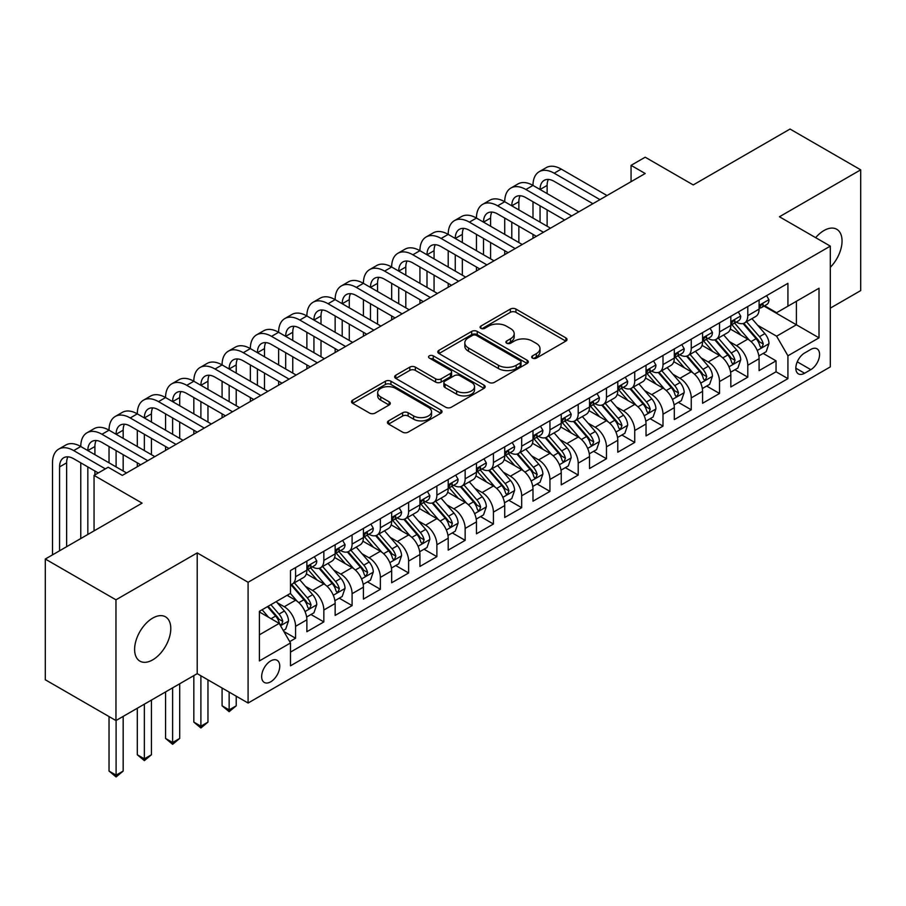 <?xml version="1.0" encoding="UTF-8"?>
<svg xmlns="http://www.w3.org/2000/svg" width="906" height="906" viewBox="0 0 906 906"><rect width="100%" height="100%" fill="white"/><g stroke="black" fill="none" stroke-linecap="round" stroke-linejoin="round"><path stroke-width="1.36" d="M532.501 358.119A2.752 1.585 0 0 0 536.386 358.119L565.865 341.098A3.918 2.265 0 0 0 567.009 339.501A3.918 2.265 0 0 0 565.865 337.893L515.922 309.059A3.918 2.265 0 0 0 510.372 309.059L480.893 326.081A2.752 1.585 0 0 0 480.089 327.202A2.752 1.585 0 0 0 480.893 328.323A2.752 1.585 0 0 0 484.778 328.323L488.594 326.126A12.559 7.248 0 0 1 506.352 326.126L510.508 328.527A12.559 7.248 0 0 1 514.189 333.646A12.559 7.248 0 0 1 510.508 338.776L506.703 340.973A2.752 1.585 0 0 0 505.899 342.094A2.752 1.585 0 0 0 506.703 343.215A2.752 1.585 0 0 0 510.588 343.215L514.393 341.018A12.559 7.248 0 0 1 532.15 341.018L536.318 343.419A12.559 7.248 0 0 1 539.987 348.55A12.559 7.248 0 0 1 536.318 353.668L532.501 355.877A2.752 1.585 0 0 0 531.697 356.998A2.752 1.585 0 0 0 532.501 358.119L532.501 355.877M152.706 659.862A25.583 14.768 120 0 0 169.411 637.326A25.583 14.768 120 0 0 165.492 616.827A25.583 14.768 120 0 0 152.706 618.096A25.583 14.768 120 0 0 135.991 640.633A25.583 14.768 120 0 0 139.909 661.131A25.583 14.768 120 0 0 152.706 659.862M830.315 267.315A25.583 14.768 120 0 0 836.748 229.275A25.583 14.768 120 0 0 823.962 230.543A25.583 14.768 120 0 0 815.66 237.666M270.701 681.81A12.786 7.384 120 0 0 279.059 670.542A12.786 7.384 120 0 0 277.1 660.293A12.786 7.384 120 0 0 270.701 660.927A12.786 7.384 120 0 0 262.344 672.195A12.786 7.384 120 0 0 264.303 682.445A12.786 7.384 120 0 0 270.701 681.81M388.583 420.86A3.918 2.265 0 0 0 387.44 422.468A3.918 2.265 0 0 0 388.583 424.065L402.592 432.151A3.918 2.265 0 0 0 408.142 432.151L440.882 413.261A3.918 2.265 0 0 0 442.026 411.652A3.918 2.265 0 0 0 440.882 410.056L390.939 381.222A3.918 2.265 0 0 0 385.39 381.222L352.661 400.124A3.918 2.265 0 0 0 351.505 401.72A3.918 2.265 0 0 0 352.661 403.329L369.58 413.091A3.918 2.265 0 0 0 375.129 413.091L389.138 405.005A3.918 2.265 0 0 0 390.293 403.408A3.918 2.265 0 0 0 389.138 401.8L380.747 396.953A10.498 6.059 0 0 1 377.677 392.672A10.498 6.059 0 0 1 384.155 387.077A10.498 6.059 0 0 1 395.594 388.391L428.47 407.372A10.498 6.059 0 0 1 431.539 411.652A10.498 6.059 0 0 1 425.061 417.247A10.498 6.059 0 0 1 413.623 415.933L408.142 412.774A3.918 2.265 0 0 0 402.592 412.774L388.583 420.86L388.583 424.065M830.315 308.142L860.7 290.6L860.7 169.841L790.043 129.048L693.237 184.937L645.197 157.202L631.063 165.356L645.197 173.51L122.321 475.39L108.188 467.236L94.054 475.39L94.054 530.871M115.957 599.817L115.957 720.564L197.214 673.656L197.214 552.898L115.957 599.817L45.3 559.025L142.106 503.136L94.054 475.39M197.214 552.898L248.085 582.275L830.315 246.126L830.315 366.885L248.085 703.033L248.085 582.275M860.7 169.841L779.443 216.761L830.315 246.126M488.878 382.343A3.918 2.265 0 0 0 494.427 382.343L527.156 363.442A3.918 2.265 0 0 0 528.311 361.845A3.918 2.265 0 0 0 527.156 360.237L477.224 331.403A3.918 2.265 0 0 0 471.675 331.403L438.934 350.305A3.918 2.265 0 0 0 437.791 351.913A3.918 2.265 0 0 0 438.934 353.51L488.878 382.343M430.463 358.708A2.752 1.585 0 0 1 433.249 359.093L433.249 355.832L484.019 385.141A3.918 2.265 0 0 1 485.174 386.749A3.918 2.265 0 0 1 484.019 388.346L451.279 407.247A3.918 2.265 0 0 1 445.741 407.247L395.797 378.414L395.797 375.22A3.918 2.265 0 0 0 394.654 376.817A3.918 2.265 0 0 0 395.797 378.414M395.797 375.22L409.806 367.123A3.918 2.265 0 0 1 415.356 367.123L435.605 378.821A3.918 2.265 0 0 0 441.154 378.821L450.452 373.453A3.918 2.265 0 0 0 451.596 371.856A3.918 2.265 0 0 0 450.452 370.248L429.365 358.074A2.752 1.585 0 0 1 428.561 356.953A2.752 1.585 0 0 1 430.259 355.492A2.752 1.585 0 0 1 433.249 355.832M115.957 720.564L45.3 679.772L45.3 559.025M289.705 641.629L295.571 638.243L283.838 631.471M277.168 602.66L284.269 606.748A15.991 9.23 60 0 1 295.571 626.329L306.874 619.806L306.874 631.72L323.838 621.924L310.973 614.506M305.435 586.341L312.536 590.44A15.991 9.23 60 0 1 323.838 610.021L335.141 603.487L335.141 615.4L352.094 605.616L339.24 598.187M333.702 570.021L340.792 574.121A15.991 9.23 60 0 1 352.094 593.702L363.408 587.167L363.408 599.081L380.361 589.296L367.508 581.867M361.958 553.702L369.059 557.802A15.991 9.23 60 0 1 380.361 577.382L391.664 570.859L391.664 582.762L408.629 572.977L395.763 565.548M390.226 537.383L397.326 541.482A15.991 9.23 60 0 1 408.629 561.063L419.931 554.54L419.931 566.443L436.885 556.658L424.031 549.229M418.493 521.063L425.582 525.163A15.991 9.23 60 0 1 436.885 544.744L448.198 538.221L448.198 550.135L465.152 540.338L452.298 532.921M446.749 504.744L453.849 508.844A15.991 9.23 60 0 1 465.152 528.425L476.454 521.901L476.454 533.815L493.419 524.019L480.554 516.601M475.016 488.436L482.117 492.524A15.991 9.23 60 0 1 493.419 512.105L504.721 505.582L504.721 517.496L521.675 507.7L508.821 500.282M503.283 472.117L510.372 476.216A15.991 9.23 60 0 1 521.675 495.797L532.988 489.263L532.988 501.177L549.942 491.392L537.088 483.963M531.539 455.797L538.64 459.897A15.991 9.23 60 0 1 549.942 479.478L561.244 472.943L561.244 484.857L578.209 475.072L565.344 467.643M559.806 439.478L566.907 443.578A15.991 9.23 60 0 1 578.209 463.159L589.512 456.624L589.512 468.538L606.465 458.753L593.611 451.324M588.073 423.159L595.163 427.258A15.991 9.23 60 0 1 606.465 446.839L617.779 440.316L617.779 452.219L634.732 442.434L621.878 435.005M616.329 406.839L623.43 410.939A15.991 9.23 60 0 1 634.732 430.52L646.035 423.997L646.035 435.911L662.999 426.114L650.134 418.697M644.596 390.52L651.697 394.62A15.991 9.23 60 0 1 662.999 414.201L674.302 407.677L674.302 419.591L691.255 409.795L678.401 402.377M672.864 374.212L679.953 378.3A15.991 9.23 60 0 1 691.255 397.881L702.569 391.358L702.569 403.272L719.523 393.476L706.669 386.058M701.119 357.893L708.22 361.981A15.991 9.23 60 0 1 719.523 381.573L730.825 375.039L730.825 386.953L747.79 377.168L747.79 365.254A15.991 9.23 -120 0 0 736.487 345.673L729.387 341.573M734.925 369.739L747.79 377.168M306.874 619.806A15.991 9.23 -120 0 0 295.571 600.225L287.089 595.333M335.141 603.487A15.991 9.23 -120 0 0 323.838 583.906L306.353 573.815M363.408 587.167A15.991 9.23 -120 0 0 352.094 567.586L334.62 557.496M391.664 570.859A15.991 9.23 -120 0 0 380.361 551.267L362.887 541.176M419.931 554.54A15.991 9.23 -120 0 0 408.629 534.959L391.143 524.868M448.198 538.221A15.991 9.23 -120 0 0 436.885 518.64L419.41 508.549M476.454 521.901A15.991 9.23 -120 0 0 465.152 502.32L447.677 492.23M504.721 505.582A15.991 9.23 -120 0 0 493.419 486.001L475.933 475.91M532.988 489.263A15.991 9.23 -120 0 0 521.675 469.682L504.2 459.591M561.244 472.943A15.991 9.23 -120 0 0 549.942 453.362L532.468 443.272M589.512 456.624A15.991 9.23 -120 0 0 578.209 437.043L560.723 426.953M617.779 440.316A15.991 9.23 -120 0 0 606.465 420.735L588.991 410.645M646.035 423.997A15.991 9.23 -120 0 0 634.732 404.416L617.258 394.325M674.302 407.677A15.991 9.23 -120 0 0 662.999 388.096L645.514 378.006M702.569 391.358A15.991 9.23 -120 0 0 691.255 371.777L673.781 361.687M730.825 375.039A15.991 9.23 -120 0 0 719.523 355.458L702.048 345.367M810.813 349.422L804.596 353.012A12.39 7.157 120 0 0 796.499 363.929A12.39 7.157 120 0 0 798.401 373.861A12.39 7.157 120 0 0 804.596 373.249L810.813 369.659A12.39 7.157 120 0 0 818.911 358.742A12.39 7.157 120 0 0 817.008 348.81A12.39 7.157 120 0 0 810.813 349.422M259.399 634.823L279.184 623.396L290.486 642.977L290.486 665.819L787.926 378.629L787.926 355.786L776.612 336.205L757.654 325.254M290.486 642.977L259.399 660.927L259.399 611.323L290.486 593.373L290.486 570.531L787.926 283.329L787.926 306.183L819.013 288.233L819.013 337.836L787.926 355.786M312.377 566.85L312.536 566.941A15.991 9.23 60 0 0 320.52 567.734L331.834 561.199A15.991 9.23 -120 0 0 335.141 553.883L335.141 544.744M340.645 550.531L340.792 550.621A15.991 9.23 60 0 0 348.787 551.414L360.09 544.88A15.991 9.23 -120 0 0 363.408 537.564L363.408 528.425M368.912 534.212L369.059 534.302A15.991 9.23 60 0 0 377.055 535.095L388.357 528.572A15.991 9.23 -120 0 0 391.664 521.244L391.664 512.105M397.168 517.904L397.326 517.983A15.991 9.23 60 0 0 405.31 518.776L416.624 512.252A15.991 9.23 -120 0 0 419.931 504.925L419.931 495.786M425.435 501.584L425.582 501.664A15.991 9.23 60 0 0 433.578 502.456L444.88 495.933A15.991 9.23 -120 0 0 448.198 488.617L448.198 479.478M453.702 485.265L453.849 485.344A15.991 9.23 60 0 0 461.845 486.137L473.147 479.614A15.991 9.23 -120 0 0 476.454 472.298L476.454 463.159M481.958 468.946L482.117 469.025A15.991 9.23 60 0 0 490.101 469.818L501.414 463.294A15.991 9.23 -120 0 0 504.721 455.978L504.721 446.839M510.225 452.626L510.372 452.717A15.991 9.23 60 0 0 518.368 453.51L529.67 446.975A15.991 9.23 -120 0 0 532.988 439.659L532.988 430.52M538.492 436.307L538.64 436.398A15.991 9.23 60 0 0 546.635 437.19L557.937 430.656A15.991 9.23 -120 0 0 561.244 423.34L561.244 414.201M566.748 419.988L566.907 420.078A15.991 9.23 60 0 0 574.891 420.871L586.205 414.336A15.991 9.23 -120 0 0 589.512 407.02L589.512 397.881M595.015 403.68L595.163 403.759A15.991 9.23 60 0 0 603.158 404.552L614.461 398.028A15.991 9.23 -120 0 0 617.779 390.701L617.779 381.562M623.283 387.36L623.43 387.44A15.991 9.23 60 0 0 631.425 388.232L642.728 381.709A15.991 9.23 -120 0 0 646.035 374.382L646.035 365.254M651.539 371.041L651.697 371.12A15.991 9.23 60 0 0 659.681 371.913L670.995 365.39A15.991 9.23 -120 0 0 674.302 358.074L674.302 348.935M679.806 354.722L679.953 354.801A15.991 9.23 60 0 0 687.948 355.594L699.251 349.07A15.991 9.23 -120 0 0 702.569 341.755L702.569 332.615M708.073 338.402L708.22 338.493A15.991 9.23 60 0 0 716.216 339.286L727.518 332.751A15.991 9.23 -120 0 0 730.825 325.435L730.825 316.296M290.486 652.116L776.046 371.777L776.046 360.848L759.092 370.633L759.092 358.719A15.991 9.23 -120 0 0 747.79 339.138L730.304 329.048M736.329 322.083L736.487 322.174A15.991 9.23 -120 0 0 744.472 322.966A15.991 9.23 -120 0 0 747.79 315.639L747.79 306.5M744.472 322.966L755.785 316.432A15.991 9.23 -120 0 0 759.092 309.116L759.092 299.977M295.571 567.586L295.571 576.726A15.991 9.23 60 0 1 292.264 584.042A15.991 9.23 60 0 1 290.486 584.698M292.264 584.042L303.567 577.518A15.991 9.23 -120 0 0 306.874 570.202L306.874 561.063M323.838 551.267L323.838 560.406A15.991 9.23 60 0 1 320.52 567.734M352.094 534.959L352.094 544.087A15.991 9.23 60 0 1 348.787 551.414M380.361 518.64L380.361 527.779A15.991 9.23 60 0 1 377.055 535.095M408.629 502.32L408.629 511.46A15.991 9.23 60 0 1 405.31 518.776M436.885 486.001L436.885 495.14A15.991 9.23 60 0 1 433.578 502.456M465.152 469.682L465.152 478.821A15.991 9.23 60 0 1 461.845 486.137M493.419 453.362L493.419 462.502A15.991 9.23 60 0 1 490.101 469.818M521.675 437.043L521.675 446.182A15.991 9.23 60 0 1 518.368 453.51M549.942 420.735L549.942 429.863A15.991 9.23 60 0 1 546.635 437.19M578.209 404.416L578.209 413.555A15.991 9.23 60 0 1 574.891 420.871M606.465 388.096L606.465 397.236A15.991 9.23 60 0 1 603.158 404.552M634.732 371.777L634.732 380.916A15.991 9.23 60 0 1 631.425 388.232M662.999 355.458L662.999 364.597A15.991 9.23 60 0 1 659.681 371.913M691.255 339.138L691.255 348.278A15.991 9.23 60 0 1 687.948 355.594M719.523 322.819L719.523 331.958A15.991 9.23 60 0 1 716.216 339.286M719.523 381.573L719.523 393.476M691.255 397.881L691.255 409.795M662.999 414.201L662.999 426.114M634.732 430.52L634.732 442.434M606.465 446.839L606.465 458.753M578.209 463.159L578.209 475.072M549.942 479.478L549.942 491.392M521.675 495.797L521.675 507.7M493.419 512.105L493.419 524.019M465.152 528.425L465.152 540.338M436.885 544.744L436.885 556.658M408.629 561.063L408.629 572.977M380.361 577.382L380.361 589.296M352.094 593.702L352.094 605.616M323.838 610.021L323.838 621.924M295.571 626.329L295.571 638.243M279.184 623.396L259.399 611.969M776.612 336.205L796.397 324.778L796.397 301.279L819.013 288.233M764.03 306.092L819.013 337.836M764.596 305.764L776.612 312.706L787.926 306.183M197.214 673.656L248.085 703.033M631.063 165.356L631.063 181.676M763.192 353.419L776.046 360.848M776.046 371.777L787.926 378.629M533.6 358.504L536.318 356.93A12.559 7.248 0 0 0 539.987 351.811L539.987 348.55M514.189 333.646L514.189 336.919A12.559 7.248 0 0 1 510.508 342.038L507.802 343.612M565.808 341.132L515.922 312.332A3.918 2.265 0 0 0 510.372 312.332L481.992 328.708M527.111 363.476L477.224 334.676A3.918 2.265 0 0 0 471.675 334.676L438.991 353.544M520.225 362.966A2.752 1.585 0 0 0 521.029 361.845A2.752 1.585 0 0 0 520.225 360.724L476.386 335.413A2.752 1.585 0 0 0 472.502 335.413L468.481 337.734A12.559 7.248 0 0 0 464.812 342.864A12.559 7.248 0 0 0 468.481 347.983L498.447 365.288A12.559 7.248 0 0 0 516.205 365.288L520.225 362.966L520.225 366.228A2.752 1.585 0 0 0 521.029 365.107L521.029 361.845M464.812 342.864L464.812 346.126A12.559 7.248 0 0 0 468.481 351.245L468.481 347.983M520.225 366.228L516.205 368.549A12.559 7.248 0 0 1 498.447 368.549L468.481 351.245M395.854 378.448L409.806 370.384L409.806 367.123M451.596 371.856L451.596 375.118A3.918 2.265 0 0 1 450.452 376.715L441.154 382.083A3.918 2.265 0 0 1 435.605 382.083L415.356 370.384A3.918 2.265 0 0 0 409.806 370.384M433.249 359.093L483.963 388.38M456.624 390.95A10.498 6.059 0 0 0 468.062 392.264A10.498 6.059 0 0 0 474.54 386.669A10.498 6.059 0 0 0 471.471 382.377L459.886 375.696A3.918 2.265 0 0 0 454.336 375.696L445.039 381.064A3.918 2.265 0 0 0 443.895 382.66A3.918 2.265 0 0 0 445.039 384.269L456.624 390.95L456.624 394.212A10.498 6.059 0 0 0 468.062 395.526A10.498 6.059 0 0 0 474.54 389.931L474.54 386.669M443.895 382.66L443.895 385.922A3.918 2.265 0 0 0 445.039 387.53L445.039 384.269M456.624 394.212L445.039 387.53M431.539 411.652L431.539 414.914A10.498 6.059 0 0 1 425.061 420.52A10.498 6.059 0 0 1 413.623 419.206L408.142 416.035A3.918 2.265 0 0 0 402.592 416.035L388.64 424.099M377.677 392.672L377.677 395.933A10.498 6.059 0 0 0 380.747 400.226L380.747 396.953M389.093 405.039L380.747 400.226M440.826 413.283L390.939 384.484A3.918 2.265 0 0 0 385.39 384.484L352.706 403.351M758.854 355.922L766.159 351.709L768.979 343.544A10.589 6.116 -120 0 0 764.857 333.601L751.946 318.652M749.364 340.18L734.596 323.091M740.961 335.197L732.388 325.277A25.379 14.655 -120 0 0 731.606 324.393M743.033 323.533L756.102 338.663A10.589 6.116 60 0 1 759.874 345.956L760.644 347.213L762.071 347.009L763.271 343.997A10.589 6.116 -120 0 0 759.488 336.704L746.578 321.755M743.803 323.295L757.835 339.535A5.391 3.114 60 0 1 759.194 341.653L763.271 343.997M766.578 295.65L768.979 299.818A10.589 6.116 60 0 1 766.793 304.507L761.425 307.598A10.589 6.116 -120 0 0 763.271 305.163L763.045 304.223M52.503 554.857L52.503 462.83A29.977 17.305 60 0 1 58.72 449.104L65.787 445.027A29.977 17.305 60 0 1 80.77 446.511A29.977 17.305 60 0 1 86.976 432.785L94.043 428.708A29.977 17.305 60 0 1 109.037 430.191A29.977 17.305 60 0 1 115.243 416.466L122.31 412.389A29.977 17.305 60 0 1 137.293 413.872A29.977 17.305 60 0 1 143.51 400.158L150.577 396.069A29.977 17.305 60 0 1 165.56 397.553A29.977 17.305 60 0 1 171.766 383.838L178.833 379.761A29.977 17.305 60 0 1 193.827 381.245A29.977 17.305 60 0 1 200.033 367.519L207.1 363.442A29.977 17.305 60 0 1 222.083 364.925A29.977 17.305 60 0 1 228.301 351.2L235.367 347.123A29.977 17.305 60 0 1 250.35 348.606A29.977 17.305 60 0 1 256.557 334.88L263.623 330.803A29.977 17.305 60 0 1 278.618 332.287A29.977 17.305 60 0 1 284.824 318.561L291.891 314.484A29.977 17.305 60 0 1 306.874 315.968A29.977 17.305 60 0 1 313.091 302.242L320.158 298.165A29.977 17.305 60 0 1 335.141 299.648A29.977 17.305 60 0 1 341.347 285.934L348.414 281.845A29.977 17.305 60 0 1 363.408 283.329A29.977 17.305 60 0 1 369.614 269.614L376.681 265.537A29.977 17.305 60 0 1 391.664 267.021A29.977 17.305 60 0 1 397.881 253.295L404.948 249.218A29.977 17.305 60 0 1 419.931 250.702A29.977 17.305 60 0 1 426.137 236.976L433.204 232.899A29.977 17.305 60 0 1 448.198 234.382A29.977 17.305 60 0 1 454.404 220.656L461.471 216.579A29.977 17.305 60 0 1 476.454 218.063A29.977 17.305 60 0 1 482.672 204.337L489.738 200.26A29.977 17.305 60 0 1 504.721 201.744A29.977 17.305 60 0 1 510.927 188.018L517.994 183.941A29.977 17.305 60 0 1 532.988 185.424A29.977 17.305 60 0 1 539.195 171.71L546.261 167.621A29.977 17.305 60 0 1 561.244 169.105L607.031 195.549M539.195 171.71A29.977 17.305 60 0 1 554.178 173.193L599.965 199.626M759.443 308.097L759.488 308.097A10.589 6.116 -120 0 0 761.425 307.598M761.901 304.371L763.271 305.163C762.603 303.567 761.47 304.223 759.874 307.123A10.589 6.116 60 0 1 759.092 308.629M592.909 203.703L554.178 181.347A19.989 11.54 -120 0 0 544.189 180.362A19.989 11.54 -120 0 0 540.055 189.513L547.122 185.424L547.122 193.59M548.368 179.433A19.989 11.54 -120 0 0 547.122 185.424M540.055 205.821L540.055 222.14M547.122 209.909L547.122 226.217M532.988 238.301L532.988 234.382M532.988 218.063L532.988 201.744M730.587 372.241L737.892 368.029L740.723 359.863A10.589 6.116 -120 0 0 736.601 349.92L723.679 334.971M721.097 356.488L706.34 339.41M712.694 351.517L704.132 341.596A25.379 14.655 -120 0 0 703.339 340.713M714.777 339.852L727.835 354.982A10.589 6.116 60 0 1 731.606 362.275L732.376 363.533L733.815 363.329L735.004 360.316A10.589 6.116 -120 0 0 731.221 353.023L718.311 338.074M715.536 339.603L729.579 355.854A5.391 3.114 60 0 1 730.938 357.972L735.004 360.316M702.331 388.561L709.636 384.337L712.456 376.183A10.589 6.116 -120 0 0 708.333 366.239L695.423 351.29M692.83 372.808L678.073 355.718M684.438 367.836L675.865 357.915A25.379 14.655 -120 0 0 675.083 357.032M686.51 356.171L699.568 371.29A10.589 6.116 60 0 1 703.35 378.595L704.121 379.852L705.548 379.648L706.737 376.636A10.589 6.116 -120 0 0 702.965 369.342L690.044 354.382M687.28 355.922L701.312 372.173A5.391 3.114 60 0 1 702.671 374.291L706.737 376.636M674.064 404.88L681.369 400.656L684.189 392.502A10.589 6.116 -120 0 0 680.066 382.559L667.156 367.598M664.574 389.127L649.806 372.038M656.171 384.155L647.597 374.235A25.379 14.655 -120 0 0 646.816 373.351M658.243 372.491L671.312 387.609A10.589 6.116 60 0 1 675.083 394.914L675.853 396.171L677.28 395.967L678.481 392.955A10.589 6.116 -120 0 0 674.698 385.65L661.788 370.701M659.013 372.241L673.045 388.493A5.391 3.114 60 0 1 674.404 390.599L678.481 392.955M645.797 421.199L653.101 416.975L655.933 408.821A10.589 6.116 -120 0 0 651.81 398.878L638.889 383.918M636.306 405.446L621.55 388.357M627.903 400.475L619.342 390.554A25.379 14.655 -120 0 0 618.549 389.671M629.987 388.81L643.045 403.929A10.589 6.116 60 0 1 646.816 411.222L647.586 412.479L649.024 412.287L650.214 409.274A10.589 6.116 -120 0 0 646.431 401.97L633.52 387.021M630.746 388.561L644.789 404.812A5.391 3.114 60 0 1 646.148 406.919L650.214 409.274M738.322 311.97L740.723 316.137A10.589 6.116 60 0 1 738.526 320.815L733.158 323.918A10.589 6.116 -120 0 0 735.004 321.483L734.777 320.543M510.927 188.018A29.977 17.305 60 0 1 525.922 189.513L532.988 185.424L578.775 211.857M525.922 189.513L571.709 215.945M731.187 324.416L731.221 324.416A10.589 6.116 -120 0 0 733.158 323.918M733.634 320.69L735.004 321.483C734.336 319.886 733.203 320.531 731.606 323.442A10.589 6.116 60 0 1 730.825 324.948M564.642 220.022L525.922 197.667A19.989 11.54 -120 0 0 515.922 196.681A19.989 11.54 -120 0 0 511.788 205.821L518.855 201.744L518.855 209.909M520.101 195.753A19.989 11.54 -120 0 0 518.855 201.744M511.788 222.14L511.788 238.459M518.855 226.217L518.855 242.536M504.721 254.62L504.721 250.702M504.721 234.382L504.721 218.063M710.055 328.289L712.456 332.445A10.589 6.116 60 0 1 710.27 337.134L704.891 340.237A10.589 6.116 -120 0 0 706.737 337.802L706.51 336.862M482.672 204.337A29.977 17.305 60 0 1 497.654 205.821L504.721 201.744L550.508 228.176M497.654 205.821L543.441 232.264M702.92 340.735L702.965 340.735A10.589 6.116 -120 0 0 704.891 340.237M705.366 337.009L706.737 337.802C706.068 336.205 704.947 336.851 703.35 339.75A10.589 6.116 60 0 1 702.569 341.268M536.375 236.341L497.654 213.986A19.989 11.54 -120 0 0 487.666 212.989A19.989 11.54 -120 0 0 483.521 222.14L490.588 218.063L490.588 226.217M491.845 212.072A19.989 11.54 -120 0 0 490.588 218.063M483.521 238.459L483.521 254.779M490.588 242.536L490.588 258.856M476.454 270.928L476.454 267.021M476.454 250.702L476.454 234.382M681.788 344.608L684.189 348.765A10.589 6.116 60 0 1 682.003 353.453L676.635 356.556A10.589 6.116 -120 0 0 678.481 354.11L678.254 353.17M454.404 220.656A29.977 17.305 60 0 1 469.387 222.14L476.454 218.063L522.241 244.495M469.387 222.14L515.174 248.572M674.653 357.055L674.698 357.055A10.589 6.116 -120 0 0 676.635 356.556M677.11 353.329L678.481 354.11C677.813 352.525 676.68 353.17 675.083 356.069A10.589 6.116 60 0 1 674.302 357.576M508.119 252.661L469.387 230.305A19.989 11.54 -120 0 0 459.399 229.309A19.989 11.54 -120 0 0 455.265 238.459L462.332 234.382L462.332 242.536M463.578 228.391A19.989 11.54 -120 0 0 462.332 234.382M455.265 254.779L455.265 271.098M462.332 258.856L462.332 275.175M448.198 287.247L448.198 283.329M448.198 267.021L448.198 250.702M653.532 360.928L655.933 365.084A10.589 6.116 60 0 1 653.736 369.773L648.368 372.876A10.589 6.116 -120 0 0 650.214 370.429L649.987 369.489M426.137 236.976A29.977 17.305 60 0 1 441.131 238.459L448.198 234.382L493.985 260.815M441.131 238.459L486.918 264.892M646.397 373.374L646.431 373.374A10.589 6.116 -120 0 0 648.368 372.876M648.843 369.648L650.214 370.429C649.545 368.833 648.413 369.489 646.816 372.389A10.589 6.116 60 0 1 646.035 373.895M479.852 268.98L441.131 246.625A19.989 11.54 -120 0 0 431.131 245.628A19.989 11.54 -120 0 0 426.998 254.779L434.065 250.702L434.065 258.856M435.31 244.711A19.989 11.54 -120 0 0 434.065 250.702M426.998 271.098L426.998 287.417M434.065 275.175L434.065 291.494M419.931 303.567L419.931 299.648M419.931 283.329L419.931 267.021M617.541 437.507L624.846 433.295L627.665 425.14A10.589 6.116 -120 0 0 623.543 415.186L610.633 400.237M608.039 421.766L593.283 404.676M599.647 416.783L591.074 406.873A25.379 14.655 -120 0 0 590.293 405.99M601.72 405.129L614.778 420.248A10.589 6.116 60 0 1 618.56 427.541L619.33 428.798L620.757 428.595L621.946 425.582A10.589 6.116 -120 0 0 618.175 418.289L605.253 403.34M602.49 404.88L616.522 421.131A5.391 3.114 60 0 1 617.881 423.238L621.946 425.582M625.265 377.247L627.665 381.403A10.589 6.116 60 0 1 625.48 386.092L620.1 389.195A10.589 6.116 -120 0 0 621.946 386.749L621.72 385.809M397.881 253.295A29.977 17.305 60 0 1 412.864 254.779L419.931 250.702L465.718 277.134M412.864 254.779L458.651 281.211M618.13 389.682L618.175 389.682A10.589 6.116 -120 0 0 620.1 389.195M620.576 385.956L621.946 386.749C621.278 385.152 620.157 385.809 618.56 388.708A10.589 6.116 60 0 1 617.779 390.214M451.584 285.288L412.864 262.933A19.989 11.54 -120 0 0 402.876 261.947A19.989 11.54 -120 0 0 398.731 271.098L405.797 267.021L405.797 275.175M407.054 261.03A19.989 11.54 -120 0 0 405.797 267.021M398.731 287.417L398.731 303.736M405.797 291.494L405.797 307.814M391.664 319.886L391.664 315.968M391.664 299.648L391.664 283.329M589.274 453.827L596.578 449.614L599.398 441.449A10.589 6.116 -120 0 0 595.276 431.505L582.365 416.556M579.772 438.085L565.016 420.996M571.38 433.102L562.807 423.193A25.379 14.655 -120 0 0 562.026 422.309M573.453 421.449L586.522 436.567A10.589 6.116 60 0 1 590.293 443.861L591.063 445.118L592.49 444.914L593.69 441.901A10.589 6.116 -120 0 0 589.908 434.608L576.997 419.659M574.223 421.199L588.254 437.451A5.391 3.114 60 0 1 589.613 439.557L593.69 441.901M596.997 393.555L599.398 397.723A10.589 6.116 60 0 1 597.213 402.411L591.845 405.503A10.589 6.116 -120 0 0 593.69 403.068L593.464 402.128M369.614 269.614A29.977 17.305 60 0 1 384.597 271.098L391.664 267.021L437.451 293.453M384.597 271.098L430.384 297.53M589.863 406.001L589.908 406.001A10.589 6.116 -120 0 0 591.845 405.503M592.32 402.275L593.69 403.068C593.022 401.471 591.89 402.128 590.293 405.027A10.589 6.116 60 0 1 589.512 406.534M423.329 301.607L384.597 279.252A19.989 11.54 -120 0 0 374.608 278.267A19.989 11.54 -120 0 0 370.475 287.417L377.542 283.34L377.542 291.494M378.787 277.338A19.989 11.54 -120 0 0 377.542 283.34M370.475 303.736L370.475 320.045M377.542 307.814L377.542 324.133M363.408 336.205L363.408 332.287M363.408 315.968L363.408 299.648M561.007 470.146L568.311 465.933L571.142 457.768A10.589 6.116 -120 0 0 567.02 447.824L554.098 432.875M551.516 454.404L536.76 437.315M543.113 449.421L534.551 439.501A25.379 14.655 -120 0 0 533.759 438.617M545.197 437.757L558.255 452.887A10.589 6.116 60 0 1 562.026 460.18L562.796 461.437L564.234 461.233L565.423 458.221A10.589 6.116 -120 0 0 561.641 450.928L548.73 435.979M545.956 437.519L559.999 453.759A5.391 3.114 60 0 1 561.358 455.877L565.423 458.221M568.741 409.874L571.142 414.042A10.589 6.116 60 0 1 568.945 418.731L563.577 421.822A10.589 6.116 -120 0 0 565.423 419.387L565.197 418.447M341.347 285.934A29.977 17.305 60 0 1 356.341 287.417L363.408 283.329L409.195 309.773M356.341 287.417L402.128 313.85M561.607 422.321L561.641 422.321A10.589 6.116 -120 0 0 563.577 421.822M564.053 418.595L565.423 419.387C564.755 417.791 563.623 418.447 562.026 421.347A10.589 6.116 60 0 1 561.244 422.853M395.061 317.927L356.341 295.571A19.989 11.54 -120 0 0 346.341 294.586A19.989 11.54 -120 0 0 342.208 303.736L349.274 299.648L349.274 307.814M350.52 293.657A19.989 11.54 -120 0 0 349.274 299.648M342.208 320.045L342.208 336.364M349.274 324.133L349.274 340.441M335.141 352.525L335.141 348.606M335.141 332.287L335.141 315.968M532.751 486.465L540.055 482.252L542.875 474.087A10.589 6.116 -120 0 0 538.753 464.144L525.842 449.195M523.249 470.712L508.493 453.634M514.857 465.741L506.284 455.82A25.379 14.655 -120 0 0 505.503 454.937M516.93 454.076L529.987 469.206A10.589 6.116 60 0 1 533.77 476.499L534.54 477.756L535.967 477.553L537.156 474.54A10.589 6.116 -120 0 0 533.385 467.247L520.463 452.298M517.7 453.827L531.731 470.078A5.391 3.114 60 0 1 533.09 472.196L537.156 474.54M540.474 426.194L542.875 430.361A10.589 6.116 60 0 1 540.689 435.039L535.31 438.142A10.589 6.116 -120 0 0 537.156 435.707L536.93 434.767M313.091 302.242A29.977 17.305 60 0 1 328.074 303.736L335.141 299.648L380.928 326.092M328.074 303.736L373.861 330.169M533.34 438.64L533.385 438.64A10.589 6.116 -120 0 0 535.31 438.142M535.786 434.914L537.156 435.707C536.488 434.11 535.367 434.755 533.77 437.666A10.589 6.116 60 0 1 532.988 439.172M366.794 334.246L328.074 311.89A19.989 11.54 -120 0 0 318.085 310.905A19.989 11.54 -120 0 0 313.94 320.045L321.007 315.968L321.007 324.133M322.264 309.977A19.989 11.54 -120 0 0 321.007 315.968M313.94 336.364L313.94 352.683M321.007 340.441L321.007 356.76M306.874 368.844L306.874 364.925M306.874 348.606L306.874 332.287M504.483 502.785L511.788 498.572L514.608 490.406A10.589 6.116 -120 0 0 510.486 480.463L497.575 465.514M494.982 487.032L480.225 469.942M486.59 482.06L478.017 472.139A25.379 14.655 -120 0 0 477.236 471.256M488.662 470.395L501.731 485.514A10.589 6.116 60 0 1 505.503 492.819L506.273 494.076L507.7 493.872L508.9 490.859A10.589 6.116 -120 0 0 505.118 483.566L492.207 468.606M489.433 470.146L503.464 486.397A5.391 3.114 60 0 1 504.823 488.515L508.9 490.859M512.207 442.513L514.608 446.669A10.589 6.116 60 0 1 512.422 451.358L507.054 454.461A10.589 6.116 -120 0 0 508.9 452.026L508.674 451.086M284.824 318.561A29.977 17.305 60 0 1 299.807 320.045L306.874 315.968L352.661 342.4M299.807 320.045L345.594 346.488M505.072 454.959L505.118 454.959A10.589 6.116 -120 0 0 507.054 454.461M507.53 451.233L508.9 452.026C508.232 450.429 507.1 451.075 505.503 453.974A10.589 6.116 60 0 1 504.721 455.492M338.538 350.565L299.807 328.21A19.989 11.54 -120 0 0 289.818 327.213A19.989 11.54 -120 0 0 285.684 336.364L292.751 332.287L292.751 340.441M293.997 326.296A19.989 11.54 -120 0 0 292.751 332.287M285.684 352.683L285.684 369.002M292.751 356.76L292.751 373.079M278.618 385.152L278.618 381.245M278.618 364.925L278.618 348.606M476.216 519.104L483.521 514.88L486.352 506.726A10.589 6.116 -120 0 0 482.23 496.782L469.308 481.822M466.726 503.351L451.969 486.262M458.323 498.379L449.761 488.459A25.379 14.655 -120 0 0 448.968 487.575M460.407 486.715L473.464 501.833A10.589 6.116 60 0 1 477.236 509.138L478.006 510.395L479.444 510.191L480.633 507.179A10.589 6.116 -120 0 0 476.85 499.874L463.94 484.925M461.165 486.465L475.208 502.717A5.391 3.114 60 0 1 476.567 504.823L480.633 507.179M483.951 458.832L486.352 462.989A10.589 6.116 60 0 1 484.155 467.677L478.787 470.78A10.589 6.116 -120 0 0 480.633 468.334L480.406 467.394M256.557 334.88A29.977 17.305 60 0 1 271.551 336.364L278.618 332.287L324.405 358.719M271.551 336.364L317.338 362.796M476.816 471.279L476.85 471.279A10.589 6.116 -120 0 0 478.787 470.78M479.263 467.553L480.633 468.334C479.965 466.749 478.832 467.394 477.236 470.293A10.589 6.116 60 0 1 476.454 471.8M310.271 366.885L271.551 344.529A19.989 11.54 -120 0 0 261.551 343.533A19.989 11.54 -120 0 0 257.417 352.683L264.484 348.606L264.484 356.76M265.73 342.615A19.989 11.54 -120 0 0 264.484 348.606M257.417 369.002L257.417 385.322M264.484 373.079L264.484 389.399M250.35 401.471L250.35 397.564M250.35 381.245L250.35 364.925M447.96 535.423L455.265 531.199L458.085 523.045A10.589 6.116 -120 0 0 453.963 513.102L441.052 498.141M438.459 519.67L423.702 502.581M430.067 514.699L421.494 504.778A25.379 14.655 -120 0 0 420.712 503.895M432.139 503.034L445.197 518.153A10.589 6.116 60 0 1 448.98 525.457L449.75 526.703L451.177 526.511L452.366 523.498A10.589 6.116 -120 0 0 448.595 516.194L435.673 501.245M432.909 502.785L446.941 519.036A5.391 3.114 60 0 1 448.3 521.143L452.366 523.498M455.684 475.152L458.085 479.308A10.589 6.116 60 0 1 455.899 483.997L450.52 487.1A10.589 6.116 -120 0 0 452.366 484.653L452.139 483.713M228.301 351.2A29.977 17.305 60 0 1 243.284 352.683L250.35 348.606L296.137 375.039M243.284 352.683L289.071 379.116M448.549 487.598L448.595 487.598A10.589 6.116 -120 0 0 450.52 487.1M450.995 483.872L452.366 484.653C451.698 483.057 450.576 483.713 448.98 486.613A10.589 6.116 60 0 1 448.198 488.119M282.004 383.204L243.284 360.848A19.989 11.54 -120 0 0 233.295 359.852A19.989 11.54 -120 0 0 229.15 369.002L236.217 364.925L236.217 373.079M237.474 358.935A19.989 11.54 -120 0 0 236.217 364.925M229.15 385.322L229.15 401.641M236.217 389.399L236.217 405.718M222.083 417.791L222.083 413.872M222.083 397.553L222.083 381.245M419.693 551.731L426.998 547.518L429.818 539.364A10.589 6.116 -120 0 0 425.695 529.41L412.785 514.461M410.192 535.99L395.435 518.9M401.8 531.018L393.227 521.097A25.379 14.655 -120 0 0 392.445 520.214M403.872 519.353L416.941 534.472A10.589 6.116 60 0 1 420.712 541.765L421.483 543.022L422.909 542.819L424.11 539.806A10.589 6.116 -120 0 0 420.327 532.513L407.417 517.564M404.642 519.104L418.674 535.355A5.391 3.114 60 0 1 420.033 537.462L424.11 539.806M427.417 491.471L429.818 495.627A10.589 6.116 60 0 1 427.632 500.316L422.264 503.419A10.589 6.116 -120 0 0 424.11 500.973L423.883 500.033M200.033 367.519A29.977 17.305 60 0 1 215.016 369.002L222.083 364.925L267.87 391.358M215.016 369.002L260.803 395.435M420.282 503.906L420.327 503.906A10.589 6.116 -120 0 0 422.264 503.419M422.74 500.18L424.11 500.973C423.442 499.376 422.309 500.033 420.712 502.932A10.589 6.116 60 0 1 419.931 504.438M253.748 399.512L215.016 377.156A19.989 11.54 -120 0 0 205.028 376.171A19.989 11.54 -120 0 0 200.894 385.322L207.961 381.245L207.961 389.399M209.207 375.254A19.989 11.54 -120 0 0 207.961 381.245M200.894 401.641L200.894 417.96M207.961 405.718L207.961 422.037M193.827 434.11L193.827 430.191M193.827 413.872L193.827 397.564M391.426 568.051L398.731 563.838L401.562 555.672A10.589 6.116 -120 0 0 397.44 545.729L384.518 530.78M381.936 552.309L367.179 535.22M373.532 547.326L364.971 537.417A25.379 14.655 -120 0 0 364.178 536.533M375.616 535.673L388.674 550.791A10.589 6.116 60 0 1 392.445 558.085L393.215 559.342L394.654 559.138L395.843 556.125A10.589 6.116 -120 0 0 392.06 548.832L379.15 533.883M376.375 535.423L390.418 551.675A5.391 3.114 60 0 1 391.777 553.781L395.843 556.125M229.15 692.093L229.15 709.885L236.217 705.808L236.217 696.17M236.217 705.808L229.15 711.674L222.083 705.808L222.083 688.016M222.083 705.808L229.15 709.885L229.15 711.674M399.161 507.79L401.562 511.947A10.589 6.116 60 0 1 399.365 516.635L393.997 519.727A10.589 6.116 -120 0 0 395.843 517.292L395.616 516.352M171.766 383.838A29.977 17.305 60 0 1 186.761 385.322L193.827 381.245L239.614 407.677M186.761 385.322L232.548 411.754M392.026 520.225L392.06 520.225A10.589 6.116 -120 0 0 393.997 519.727M394.472 516.499L395.843 517.292C395.175 515.695 394.042 516.352 392.445 519.251A10.589 6.116 60 0 1 391.664 520.757M225.481 415.831L186.761 393.476A19.989 11.54 -120 0 0 176.761 392.491A19.989 11.54 -120 0 0 172.627 401.641L179.694 397.564L179.694 405.718M180.94 391.562A19.989 11.54 -120 0 0 179.694 397.564M172.627 417.96L172.627 434.268M179.694 422.037L179.694 438.357M165.56 450.429L165.56 446.511M165.56 430.191L165.56 413.872M363.17 584.37L370.475 580.157L373.295 571.992A10.589 6.116 -120 0 0 369.172 562.048L356.262 547.099M353.668 568.628L338.912 551.539M345.277 563.645L336.704 553.725A25.379 14.655 -120 0 0 335.922 552.841M347.349 551.981L360.407 567.111A10.589 6.116 60 0 1 364.189 574.404L364.959 575.661L366.386 575.457L367.576 572.445A10.589 6.116 -120 0 0 363.804 565.151L350.882 550.202M348.119 551.743L362.151 567.983A5.391 3.114 60 0 1 363.51 570.101L367.576 572.445M200.894 675.774L200.894 726.204L207.961 722.127L207.961 679.862M207.961 722.127L200.894 727.994L193.827 722.127L193.827 675.616M193.827 722.127L200.894 726.204L200.894 727.994M370.894 524.098L373.295 528.266A10.589 6.116 60 0 1 371.109 532.955L365.73 536.046A10.589 6.116 -120 0 0 367.576 533.611L367.349 532.671M143.51 400.158A29.977 17.305 60 0 1 158.493 401.641L165.56 397.553L211.347 423.997M158.493 401.641L204.28 428.074M363.759 536.545L363.804 536.545A10.589 6.116 -120 0 0 365.73 536.046M366.205 532.819L367.576 533.611C366.907 532.015 365.786 532.671 364.189 535.571A10.589 6.116 60 0 1 363.408 537.077M197.214 432.151L158.493 409.795A19.989 11.54 -120 0 0 148.505 408.81A19.989 11.54 -120 0 0 144.36 417.96L151.427 413.872L151.427 422.037M152.684 407.881A19.989 11.54 -120 0 0 151.427 413.872M144.36 434.268L144.36 450.588M151.427 438.357L151.427 454.676M137.293 466.749L137.293 462.83M137.293 446.511L137.293 430.191M334.903 600.689L342.208 596.476L345.027 588.311A10.589 6.116 -120 0 0 340.905 578.368L327.995 563.419M325.401 584.936L310.645 567.858M317.009 579.965L308.436 570.044A25.379 14.655 -120 0 0 307.655 569.161M319.082 568.3L332.151 583.43A10.589 6.116 60 0 1 335.922 590.723L336.692 591.98L338.119 591.777L339.32 588.764A10.589 6.116 -120 0 0 335.537 581.471L322.627 566.522M319.852 568.062L333.884 584.302A5.391 3.114 60 0 1 335.243 586.42L339.32 588.764M172.627 687.858L172.627 742.524L179.694 738.435L179.694 683.77M179.694 738.435L172.627 744.313L165.56 738.435L165.56 691.935M165.56 738.435L172.627 742.524L172.627 744.313M342.627 540.418L345.027 544.585A10.589 6.116 60 0 1 342.842 549.263L337.474 552.366A10.589 6.116 -120 0 0 339.32 549.931L339.093 548.991M115.243 416.466A29.977 17.305 60 0 1 130.226 417.96L137.293 413.872L183.08 440.316M130.226 417.96L176.013 444.393M335.492 552.864L335.537 552.864A10.589 6.116 -120 0 0 337.474 552.366M337.949 549.138L339.32 549.931C338.651 548.334 337.519 548.979 335.922 551.89A10.589 6.116 60 0 1 335.141 553.396M168.958 448.47L130.226 426.114A19.989 11.54 -120 0 0 120.238 425.129A19.989 11.54 -120 0 0 116.104 434.268L123.171 430.191L123.171 438.357M124.416 424.201A19.989 11.54 -120 0 0 123.171 430.191M116.104 450.588L116.104 466.907M123.171 454.676L123.171 470.984M109.037 462.83L109.037 446.511M306.636 617.009L313.94 612.796L316.772 604.63A10.589 6.116 -120 0 0 312.649 594.687L299.727 579.738M297.145 601.256L290.384 593.43M288.742 596.284L287.644 595.015M290.826 584.619L303.884 599.749A10.589 6.116 60 0 1 307.655 607.043L308.425 608.3L309.863 608.096L311.052 605.083A10.589 6.116 -120 0 0 307.27 597.79L294.359 582.83M291.585 584.37L305.628 600.621A5.391 3.114 60 0 1 306.987 602.739L311.052 605.083M144.36 704.166L144.36 758.843L151.427 754.755L151.427 700.089M151.427 754.755L144.36 760.632L137.293 754.755L137.293 708.254M137.293 754.755L144.36 758.843L144.36 760.632M314.371 556.737L316.772 560.893A10.589 6.116 60 0 1 314.575 565.582L309.206 568.685A10.589 6.116 -120 0 0 311.052 566.25L310.826 565.31M86.976 432.785A29.977 17.305 60 0 1 101.97 434.268L109.037 430.191L154.824 456.624M101.97 434.268L147.757 460.712M307.236 569.183L307.27 569.183A10.589 6.116 -120 0 0 309.206 568.685M309.682 565.457L311.052 566.25C310.384 564.653 309.252 565.299 307.655 568.209A10.589 6.116 60 0 1 306.874 569.715M140.69 464.789L101.97 442.434A19.989 11.54 -120 0 0 91.97 441.437A19.989 11.54 -120 0 0 87.837 450.588L94.904 446.511L94.904 454.676M96.149 440.52A19.989 11.54 -120 0 0 94.904 446.511M87.837 466.907L87.837 534.461M94.904 470.984L94.904 474.903M80.77 538.549L80.77 462.83M283.284 630.497L285.684 629.104L288.504 620.95A10.589 6.116 -120 0 0 284.382 611.006L276.251 601.595M268.663 617.326L262.117 609.749M260.486 612.603L259.399 611.346M267.485 606.646L275.617 616.057A10.589 6.116 60 0 1 279.399 623.362L280.169 624.619L281.596 624.415L282.785 621.403A10.589 6.116 -120 0 0 279.014 614.098L270.883 604.687M268.142 606.273L277.361 616.941A5.391 3.114 60 0 1 278.72 619.047L282.785 621.403M116.104 720.485L116.104 775.151L123.171 771.074L123.171 716.408M123.171 771.074L116.104 776.952L109.037 771.074L109.037 716.567M109.037 771.074L116.104 775.151L116.104 776.952M58.72 449.104A29.977 17.305 60 0 1 73.703 450.588L80.77 446.511L126.557 472.943M73.703 450.588L105.356 468.866M98.29 472.943L73.703 458.753A19.989 11.54 -120 0 0 63.714 457.757A19.989 11.54 -120 0 0 59.57 466.907L59.57 550.78M67.893 456.839A19.989 11.54 -120 0 0 66.636 462.83L66.636 546.703M284.269 606.748L295.571 600.225M312.536 590.44L323.838 583.906M340.792 574.121L352.094 567.586M369.059 557.802L380.361 551.267M397.326 541.482L408.629 534.959M425.582 525.163L436.885 518.64M453.849 508.844L465.152 502.32M482.117 492.524L493.419 486.001M510.372 476.216L521.675 469.682M538.64 459.897L549.942 453.362M566.907 443.578L578.209 437.043M595.163 427.258L606.465 420.735M623.43 410.939L634.732 404.416M651.697 394.62L662.999 388.096M679.953 378.3L691.255 371.777M708.22 361.981L719.523 355.458M736.487 345.673L747.79 339.138M747.79 315.639L759.092 309.116M295.571 576.726L306.874 570.202M323.838 560.406L335.141 553.883M352.094 544.087L363.408 537.564M380.361 527.779L391.664 521.244M408.629 511.46L419.931 504.925M436.885 495.14L448.198 488.617M465.152 478.821L476.454 472.298M493.419 462.502L504.721 455.978M521.675 446.182L532.988 439.659M549.942 429.863L561.244 423.34M578.209 413.555L589.512 407.02M606.465 397.236L617.779 390.701M634.732 380.916L646.035 374.382M662.999 364.597L674.302 358.074M691.255 348.278L702.569 341.755M719.523 331.958L730.825 325.435M747.79 365.254L759.092 358.719M797.257 361.834L810.813 369.659M795.83 368.187L804.596 373.249M536.318 356.93L536.318 353.668M506.703 343.215L506.703 340.973M510.508 342.038L510.508 338.776M480.893 328.323L480.893 326.081M510.372 312.332L510.372 309.059M515.922 312.332L515.922 309.059M565.865 341.098L565.865 337.893M438.934 353.51L438.934 350.305M471.675 334.676L471.675 331.403M477.224 334.676L477.224 331.403M527.156 363.442L527.156 360.237M498.447 368.549L498.447 365.288M516.205 368.549L516.205 365.288M415.356 370.384L415.356 367.123M435.605 382.083L435.605 378.821M441.154 382.083L441.154 378.821M450.452 376.715L450.452 373.453M484.019 388.346L484.019 385.141M402.592 416.035L402.592 412.774M408.142 416.035L408.142 412.774M413.623 419.206L413.623 415.933M389.138 405.005L389.138 401.8M352.661 403.329L352.661 400.124M385.39 384.484L385.39 381.222M390.939 384.484L390.939 381.222M440.882 413.261L440.882 410.056M757.235 350.497L768.911 343.748M759.488 336.704L764.857 333.601M751.051 341.573L756.102 338.663M768.911 299.693L759.092 305.367M561.244 169.105L554.178 173.193M728.979 366.805L740.655 360.067M731.221 353.023L736.601 349.92M722.784 357.893L727.835 354.982M700.712 383.125L712.388 376.386M702.965 369.342L708.333 366.239M694.517 374.212L699.568 371.29M672.445 399.444L684.121 392.706M674.698 385.65L680.066 382.559M666.261 390.531L671.312 387.609M644.189 415.763L655.865 409.025M646.431 401.97L651.81 398.878M637.994 406.851L643.045 403.929M740.655 316.013L730.825 321.687M712.388 332.332L702.569 337.995M684.121 348.651L674.302 354.314M655.865 364.959L646.035 370.633M615.921 432.083L627.598 425.344M618.175 418.289L623.543 415.186M609.727 423.17L614.778 420.248M627.598 381.279L617.779 386.953M587.654 448.402L599.33 441.652M589.908 434.608L595.276 431.505M581.471 439.478L586.522 436.567M599.33 397.598L589.512 403.272M559.398 464.721L571.074 457.972M561.641 450.928L567.02 447.824M553.204 455.797L558.255 452.887M571.074 413.917L561.244 419.591M531.131 481.029L542.807 474.291M533.385 467.247L538.753 464.144M524.936 472.117L529.987 469.206M542.807 430.237L532.988 435.911M502.864 497.349L514.54 490.61M505.118 483.566L510.486 480.463M496.681 488.436L501.731 485.514M514.54 446.556L504.721 452.219M474.608 513.668L486.284 506.93M476.85 499.874L482.23 496.782M468.413 504.755L473.464 501.833M486.284 462.875L476.454 468.538M446.341 529.987L458.017 523.249M448.595 516.194L453.963 513.102M440.146 521.075L445.197 518.153M458.017 479.183L448.198 484.857M418.074 546.307L429.75 539.568M420.327 532.513L425.695 529.41M411.89 537.394L416.941 534.472M429.75 495.503L419.931 501.177M389.818 562.626L401.494 555.888M392.06 548.832L397.44 545.729M383.623 553.702L388.674 550.791M401.494 511.822L391.664 517.496M361.551 578.945L373.227 572.196M363.804 565.151L369.172 562.048M355.356 570.021L360.407 567.111M373.227 528.141L363.408 533.815M333.283 595.253L344.96 588.515M335.537 581.471L340.905 578.368M327.089 586.341L332.151 583.43M344.96 544.461L335.141 550.135M305.028 611.573L316.704 604.834M307.27 597.79L312.649 594.687M298.833 602.66L303.884 599.749M316.704 560.78L306.874 566.443M280.52 625.718L288.436 621.154M279.014 614.098L284.382 611.006M271.053 618.696L275.617 616.057M66.636 462.83L59.57 466.907"/></g></svg>
